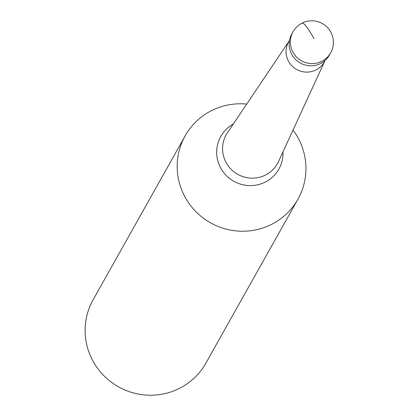<?xml version="1.0" encoding="UTF-8"?>
<svg xmlns="http://www.w3.org/2000/svg" width="416" height="416" viewBox="0 0 416 416"><rect width="100%" height="100%" fill="white"/><g stroke="black" fill="none" stroke-linecap="round" stroke-linejoin="round"><path stroke-width="0.62" d="M329.971 53.997A21.559 21.138 -150.7 0 1 311.028 65.806A21.559 21.138 -150.7 0 1 291.595 54.148A21.559 21.138 29.3 0 0 310.383 65.801A21.559 21.138 29.3 0 0 329.384 55.12L330.621 52.91A21.559 21.138 -150.7 0 1 311.626 63.591A21.559 21.138 -150.7 0 1 292.838 51.938A21.559 21.138 -150.7 0 1 293.03 31.803L291.788 34.013A21.559 21.138 29.3 0 0 291.595 54.148A21.559 21.138 -150.7 0 1 292.443 32.926M289.494 40.295L288.59 41.907A20.483 20.082 29.3 0 0 288.408 61.032A20.483 20.082 29.3 0 0 306.259 72.103A20.483 20.082 29.3 0 0 324.308 61.958L325.213 60.351M293.025 130.073A64.672 63.419 -150.7 0 1 298.527 138.762A64.672 63.419 -150.7 0 1 297.955 199.165A64.672 63.419 -150.7 0 1 240.958 231.202A64.672 63.419 -150.7 0 1 184.595 196.238A64.672 63.419 -150.7 0 1 185.167 135.834A64.672 63.419 -150.7 0 1 246.719 104.078M185.167 135.834L93.085 299.832A64.672 63.419 29.3 0 0 92.513 360.235A64.672 63.419 29.3 0 0 148.876 395.2A64.672 63.419 29.3 0 0 205.873 363.163L297.955 199.165M313.893 38.672A21.559 3.526 -116.8 0 0 301.829 23.4M288.98 41.215L227.386 132.834A29.422 28.85 29.3 0 0 225.935 162.245A29.422 28.85 29.3 0 0 252.725 178.157A29.422 28.85 29.3 0 0 278.533 161.554L324.693 61.272M282.958 151.949A33.311 32.666 -150.7 0 1 258.456 184.61A33.311 32.666 -150.7 0 1 220.485 167.58A33.311 32.666 -150.7 0 1 233.288 124.062M330.621 52.91A21.559 21.559 0 0 0 312.109 20.8A21.559 21.559 0 0 0 293.03 31.803"/></g></svg>
